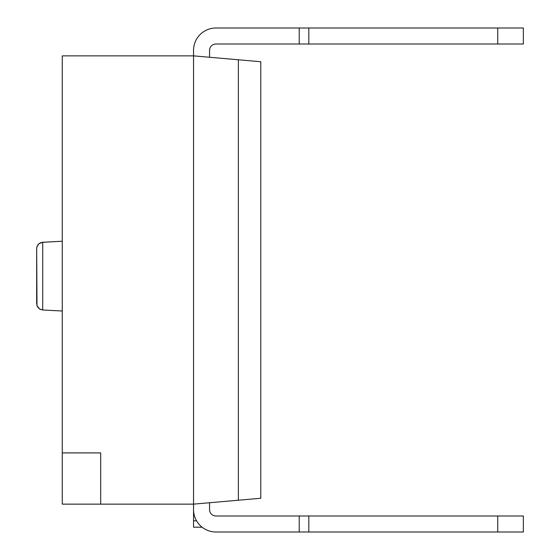 <?xml version="1.0" encoding="UTF-8"?>
<svg xmlns="http://www.w3.org/2000/svg" width="560" height="560" viewBox="0 0 560 560"><rect width="100%" height="100%" fill="white"/><g stroke="black" fill="none" stroke-linecap="round" stroke-linejoin="round"><path stroke-width="0.84" d="M497.735 532L497.735 515.991L523.355 515.991L523.355 532L215.957 532A22.414 22.414 90 0 1 202.097 527.198L193.543 527.198L193.543 504.14L260.785 498.26L260.785 61.74L193.543 55.86L193.543 509.586A22.414 22.414 90 0 0 215.957 532L289.604 532M497.735 515.991L215.957 515.991A6.405 6.405 -90 0 1 209.552 509.586L209.552 502.74M212.681 515.088A6.405 6.405 -90 0 0 215.957 515.991M193.543 50.414L193.543 55.86L193.543 50.414A22.414 22.414 -90 0 1 215.957 28A22.414 22.414 -90 0 0 193.543 50.414M212.681 44.912A6.405 6.405 90 0 1 215.957 44.009A6.405 6.405 90 0 0 209.552 50.414L209.552 57.26M497.735 28L497.735 44.009L523.355 44.009L523.355 28L215.957 28L299.215 28L215.957 28L299.215 28L215.957 28L299.215 28L215.957 28L299.215 28L215.957 28L299.215 28L299.215 44.009L215.957 44.009A6.405 6.405 90 0 0 209.552 50.414A6.405 6.405 90 0 1 215.957 44.009A6.405 6.405 90 0 0 209.552 50.414A6.405 6.405 90 0 1 215.957 44.009A6.405 6.405 90 0 0 209.552 50.414A6.405 6.405 90 0 1 215.957 44.009A6.405 6.405 90 0 0 209.552 50.414A6.405 6.405 90 0 1 215.957 44.009M299.215 532L299.215 515.991M497.735 44.009L299.215 44.009M42.714 242.27L62.265 241.241L42.021 242.34L38.906 243.775L36.981 246.617L36.645 248.661L36.981 246.617L38.402 244.258L40.054 242.998L42.714 242.27L38.906 243.775L37.562 245.357L36.68 247.968L36.645 303.597L36.68 247.968L37.562 245.357L38.906 243.775L42.714 242.27L38.906 243.775L37.562 245.357L36.68 247.968L36.981 305.641L39.459 308.903L42.714 309.995L40.054 309.26L38.402 308.007L37.24 306.292L36.645 303.597L36.68 247.968L37.562 245.357L38.906 243.775L42.714 242.27L40.054 242.998L38.402 244.258L36.981 246.617L36.645 248.661L36.981 246.617L38.402 244.251L40.054 242.998L42.714 242.27L42.714 309.995L62.265 311.017M193.543 55.86L62.265 55.86L62.265 504.14L193.543 504.14M62.265 452.907L100.688 452.907L100.688 504.14L100.688 452.907M238.371 59.78L238.371 500.22M193.543 520.793L196.546 520.793M193.543 527.198L202.097 527.198M308.819 532L308.819 515.991M308.819 28L308.819 44.009"/></g></svg>
